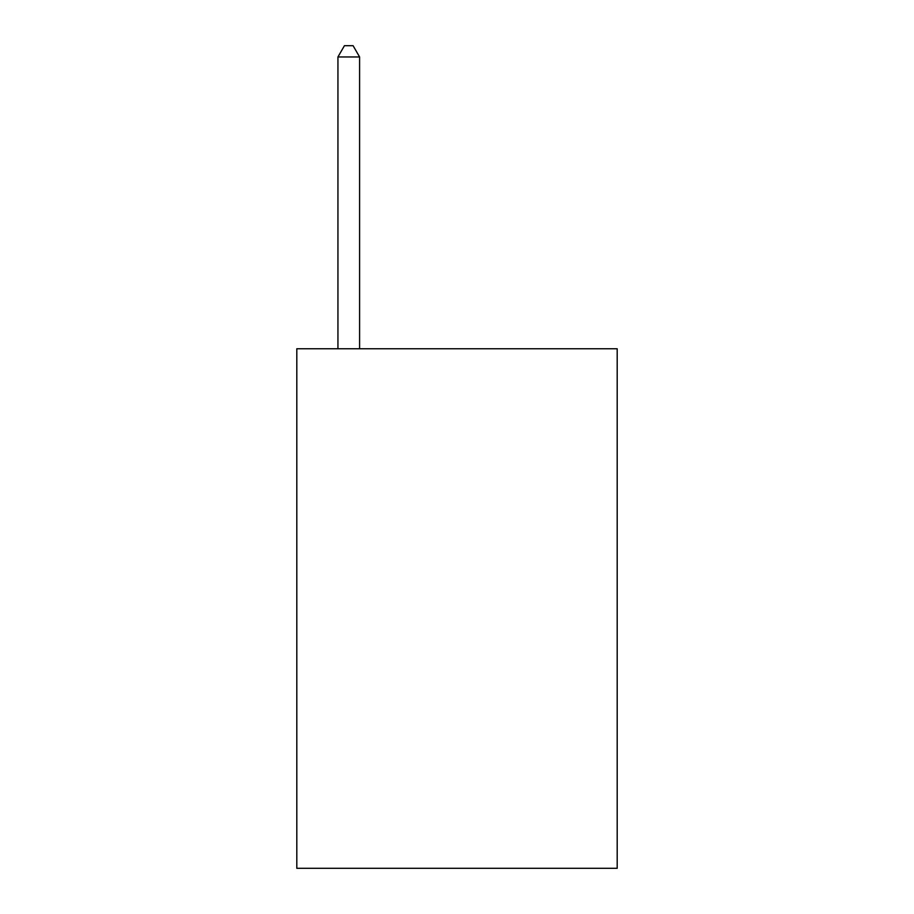 <?xml version="1.0" encoding="UTF-8"?>
<svg xmlns="http://www.w3.org/2000/svg" width="914" height="914" viewBox="0 0 914 914"><rect width="100%" height="100%" fill="white"/><g stroke="black" fill="none" stroke-linecap="round" stroke-linejoin="round"><path stroke-width="1.37" d="M617.19 348.76L617.19 868.3L296.81 868.3L296.81 348.76L617.19 348.76M359.59 348.76L359.59 56.954L337.94 56.954L337.94 348.76M337.94 56.954L344.429 45.7L353.09 45.7L359.59 56.954"/></g></svg>
